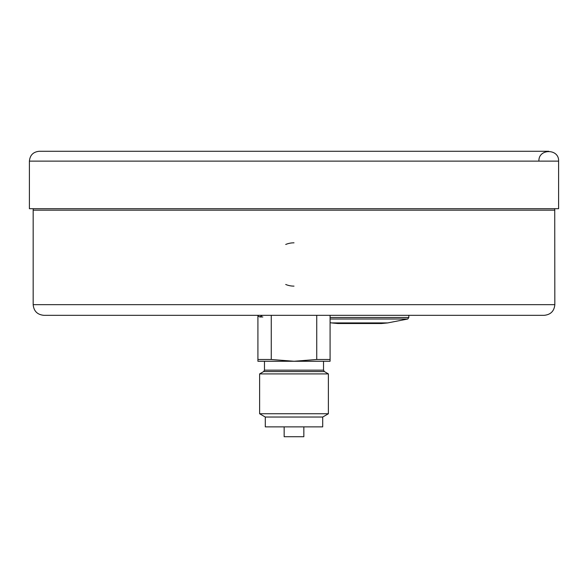<?xml version="1.0" encoding="UTF-8"?>
<svg xmlns="http://www.w3.org/2000/svg" width="588" height="588" viewBox="0 0 588 588"><rect width="100%" height="100%" fill="white"/><g stroke="black" fill="none" stroke-linecap="round" stroke-linejoin="round"><path stroke-width="0.88" d="M303.842 426.873L303.842 436.715L284.158 436.715L284.158 426.873M544.165 315.322L43.835 315.322C37.36 314.69 33.803 311.14 33.171 304.665L554.829 304.665C554.197 311.14 550.64 314.69 544.165 315.322M262.454 315.322L259.756 316.969L257.911 315.954L257.911 315.322M257.911 359.496L271.266 359.496L294 361.26L257.911 361.26L257.911 315.954M324.348 371.572L263.652 371.572L259.617 373.902L328.383 373.902L324.348 371.572L323.525 370.153L264.475 370.153L264.475 361.26M330.089 359.496L330.089 361.26L294 361.26L316.734 359.496L330.089 359.496L330.089 315.322M271.266 315.322L271.266 359.496M316.734 359.496L316.734 315.322M265.291 417.032L322.709 417.032L322.709 426.873L265.291 426.873L265.291 417.032L259.617 413.754L328.383 413.754L328.383 373.902M538.917 161.127C538.307 148.426 559.21 148.426 558.6 161.127L558.6 208.696L29.4 208.696L29.4 161.127C29.981 155.151 33.266 151.866 39.242 151.285L548.758 151.285M387.683 322.922L331.551 322.922L337.821 323.525L381.414 323.525L387.683 322.922L407.778 319.012L330.089 319.012M294 242.822A21.653 21.653 0 0 0 285.709 244.468M285.709 284.474A21.653 21.653 0 0 0 294 286.128M554.727 208.696L554.829 304.665M558.6 161.127L29.4 161.127M330.089 317.483L408.829 317.483L407.778 319.012M554.829 210.173L33.171 210.173L33.171 304.665M259.756 316.969L262.829 316.969M263.652 371.572L264.475 370.153M323.525 370.153L323.525 361.26M259.617 413.754L259.617 373.902M322.709 417.032L328.383 413.754M331.551 322.922L330.089 322.636M408.829 317.483L408.829 315.322M33.273 208.696L33.171 210.173"/></g></svg>
